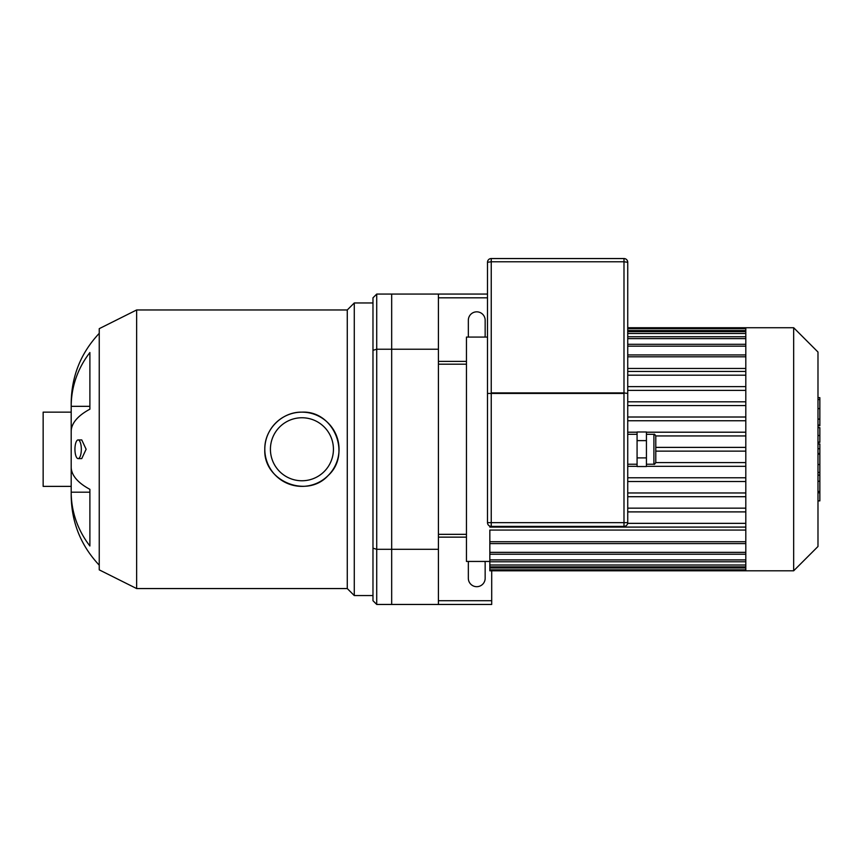 <?xml version="1.0" encoding="UTF-8"?>
<svg xmlns="http://www.w3.org/2000/svg" width="863" height="863" viewBox="0 0 863 863"><rect width="100%" height="100%" fill="white"/><g stroke="black" fill="none" stroke-linecap="round" stroke-linejoin="round"><path stroke-width="1.29" d="M372.978 350.335L372.978 297.811L376.721 294.067L376.721 349.224L372.978 350.335L372.978 548.188L376.721 549.3L376.721 349.224L391.673 349.224L391.673 549.3L376.721 549.3L376.721 604.456L372.978 600.713L372.978 548.188M376.721 294.067L391.673 294.067L391.673 604.456L376.721 604.456M74.941 449.267A9.353 3.193 90 0 1 78.134 439.914A9.353 3.193 90 0 1 81.327 449.267A9.353 3.193 90 0 1 78.134 458.609A9.353 3.193 90 0 1 74.941 449.267M78.134 439.914L81.748 439.914L86.127 449.267L81.748 458.609L78.134 458.609M89.892 545.988A100.043 92.427 180 0 1 71.198 492.19L89.892 492.19L89.892 489.332L89.892 545.988M99.245 333.334C80.917 352.87 71.564 376.02 71.198 402.794L71.198 406.333A100.043 92.427 0 0 1 89.892 352.536L89.892 409.191A100.043 38.285 180 0 0 71.198 431.478L71.198 467.045A100.043 38.285 0 0 0 89.892 489.332M89.892 406.333L71.198 406.333L71.198 495.729C71.564 522.503 80.917 545.664 99.245 565.189M264.812 449.267A37.12 37.12 0 0 1 320.486 417.12A37.12 37.12 0 0 1 320.486 481.403A37.12 37.12 0 0 1 264.812 449.267C264.358 429.364 282.028 411.694 301.921 412.147C333.733 410.41 351.791 454.24 328.188 475.491C306.948 499.138 263.075 481.101 264.812 449.267M270.421 449.267A31.51 31.51 0 0 1 317.681 421.975A31.51 31.51 0 0 1 317.681 476.549A31.51 31.51 0 0 1 270.421 449.267M136.634 588.555L136.634 309.968L99.245 328.663L99.245 569.86L136.634 588.555L347.271 588.555L354.283 595.567L372.978 595.567M136.634 309.968L347.271 309.968L347.271 588.555M347.271 309.968L354.283 302.956L354.283 595.567M354.283 302.956L372.978 302.956M71.198 486.376L43.15 486.376L43.15 412.147L71.198 412.147M484.952 561.446A8.414 8.414 0 0 1 485.157 563.323L485.157 578.275A8.414 8.414 0 0 1 476.754 586.689A8.414 8.414 0 0 1 468.339 578.275L468.339 563.323A8.414 8.414 0 0 1 468.544 561.446M468.544 337.077A8.414 8.414 0 0 1 468.339 335.211L468.339 320.249A8.414 8.414 0 0 1 476.754 311.834A8.414 8.414 0 0 1 485.157 320.249L485.157 335.211A8.414 8.414 0 0 1 484.952 337.077M487.498 297.811L438.415 297.811M487.498 294.067L438.415 294.067L438.415 604.456L491.705 604.456L491.705 600.713L438.415 600.713M438.415 361.381L466.462 361.381M491.705 600.713L491.705 570.799M438.415 537.142L466.462 537.142M438.415 549.3L391.673 549.3L391.673 604.456L438.415 604.456M438.415 294.067L391.673 294.067L391.673 349.224L438.415 349.224M745.805 327.724L745.805 570.799L793.669 570.799L793.669 327.724L627.735 327.724M793.669 327.724L817.984 352.039L817.984 546.495L793.669 570.799M745.805 405.556L627.735 405.556M745.805 417.012L627.735 417.012M745.805 420.745L627.735 420.745M745.805 432.201L646.43 432.201M637.077 432.201L627.735 432.201M745.805 435.944L655.761 435.944M745.805 447.39L655.783 447.39M745.805 451.133L655.783 451.133M745.805 462.59L655.761 462.59M745.805 466.322L646.43 466.322M637.077 466.322L627.735 466.322M745.805 477.778L627.735 477.778M745.805 481.511L627.735 481.511M745.805 492.967L627.735 492.967M745.805 496.71L627.735 496.71M745.805 508.156L627.735 508.156M745.805 368.469L627.735 368.469M489.839 561.446L466.462 561.446L466.462 337.077L487.498 337.077M745.805 541.727L489.839 541.727L489.839 530.065L745.805 530.065M745.805 511.899L627.735 511.899M489.839 541.727L489.839 570.799L745.805 570.799M745.805 523.356L627.671 523.356M745.805 527.088L489.839 527.088L489.839 526.117M745.805 371.435L627.735 371.435M745.805 375.178L627.735 375.178M745.805 386.624L627.735 386.624M745.805 390.367L627.735 390.367M745.805 401.813L627.735 401.813M438.415 364.186L466.462 364.186M817.984 443.96L819.85 443.96L819.85 500.874L817.984 500.874M819.85 492.751L817.984 492.751M819.85 491.457L817.984 491.457M819.85 481.252L817.984 481.252M819.85 475.103L817.984 475.103M819.85 472.406L817.984 472.406M819.85 464.531L817.984 464.531M819.85 398.361L819.85 425.772L817.984 425.772M819.85 399.558L817.984 399.558M817.984 427.649L819.85 427.649L819.85 442.341L817.984 442.341M819.85 435.513L817.984 435.513M819.85 453.507L817.984 453.507M655.783 462.352L655.783 436.171C654.963 434.434 654.337 433.809 653.906 434.305L653.906 464.218C654.337 464.715 654.963 464.089 655.783 462.352M637.077 440.626L637.077 466.538L646.43 466.538L646.43 431.985L637.077 431.985L637.077 440.626L646.43 440.626M637.077 457.897L646.43 457.897M491.241 258.544A3.743 3.743 0 0 0 487.498 262.287L491.241 261.769L491.241 258.544L623.992 258.544L623.992 261.769L627.735 262.287A3.743 3.743 0 0 0 623.992 258.544M627.735 357.649L627.735 393.431L623.992 392.913L627.735 393.431L627.735 262.287M487.498 262.287L487.498 393.431L491.241 393.431L487.498 393.431L487.498 357.649M487.498 393.431L487.498 522.654A3.743 3.743 0 0 0 491.241 526.387L623.992 526.387A3.743 3.743 0 0 0 627.735 522.654L627.735 393.431M745.805 356.797L627.735 356.797M745.805 346.171L627.735 346.171M745.805 338.62L627.735 338.62M745.805 333.517L627.735 333.517M745.805 330.561L627.735 330.561M745.805 552.352L489.839 552.352M745.805 559.904L489.839 559.904M745.805 565.006L489.839 565.006M745.805 567.962L489.839 567.962M819.85 454.1L817.984 454.1M819.85 419.105L817.984 419.105M819.85 425.049L817.984 425.049M819.85 408.609L817.984 408.609M819.85 442.136L817.984 442.136M819.85 448.728L817.984 448.728M627.735 522.654L623.992 522.654L623.992 526.387M491.241 526.387L491.241 522.654L487.498 522.654M623.992 522.654L491.241 522.654L491.241 393.431L623.992 393.431L623.992 522.654M623.992 392.913L491.241 392.913L491.241 261.769L623.992 261.769L623.992 392.913M627.735 354.93L745.805 354.93M627.735 344.305L745.805 344.305M627.735 336.743L745.805 336.743M627.735 331.651L745.805 331.651M627.735 328.695L745.805 328.695M745.805 543.593L489.839 543.593M745.805 554.219L489.839 554.219M745.805 561.781L489.839 561.781M745.805 566.872L489.839 566.872M745.805 569.828L489.839 569.828M438.415 534.337L466.462 534.337M819.85 397.649L817.984 397.649M646.43 464.218L653.906 464.218M646.43 434.305L653.906 434.305M627.735 464.218L637.077 464.218M627.735 434.305L637.077 434.305"/></g></svg>
